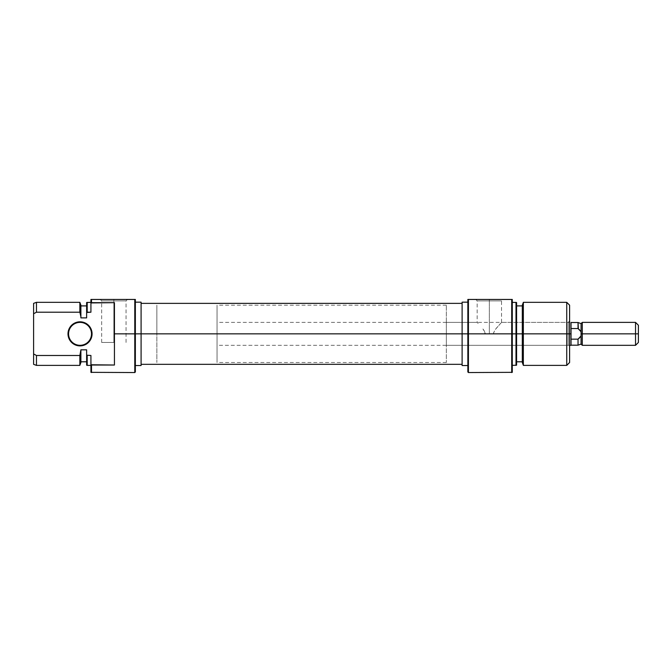 <?xml version="1.0" encoding="UTF-8"?>
<svg xmlns="http://www.w3.org/2000/svg" width="672" height="672" viewBox="0 0 672 672"><rect width="100%" height="100%" fill="white"/><g stroke="black" fill="none" stroke-linecap="round" stroke-linejoin="round"><path stroke-width="0.5" stroke-dasharray="3.36 2.52" d="M70.022 340.536L68.225 336.202L67.998 333.85L68.569 333.85A11.466 11.466 0 0 1 80.035 322.384A11.466 11.466 0 0 1 91.501 333.85A11.466 11.466 0 0 1 80.035 345.316A11.466 11.466 0 0 1 68.569 333.85L67.998 333.85A12.037 12.037 0 0 0 80.035 345.887A12.037 12.037 0 0 0 92.072 333.85L91.501 333.85A11.466 11.466 0 0 0 80.035 322.384A11.466 11.466 0 0 0 68.569 333.85A11.466 11.466 0 0 0 80.035 345.316A11.466 11.466 0 0 0 91.501 333.85L92.072 333.85A12.037 12.037 0 0 0 80.035 321.812A12.037 12.037 0 0 0 67.998 333.85L68.225 331.498L70.022 327.163M134.778 299.452L135.358 299.452L135.358 333.85L134.778 333.85L134.778 299.452L134.778 333.85L135.358 333.85L135.358 371.969L135.358 302.173L135.358 365.526L135.358 302.173L135.358 365.526L135.358 333.85L156.853 333.85L141.086 333.85L141.086 305.189L141.086 333.85L135.358 333.85L135.358 299.452L91.501 299.452L91.501 302.677L91.501 299.452L134.778 299.452M134.778 372.548L134.778 333.85L114.433 333.85L114.433 302.677L90.93 302.938L90.93 299.452L91.501 299.452L90.93 299.452L90.93 312.211L87.2 312.211L87.2 302.324L87.2 312.211L86.629 312.514L86.629 302.526L86.629 317.873L80.892 317.873L80.892 305.903L80.892 317.873L80.892 305.903L80.892 317.873L79.85 312.211L36.464 312.211L36.464 302.324L36.464 312.211L33.6 313.757L33.6 303.366L33.6 353.942L33.6 313.757L36.464 312.211L79.85 312.211L79.85 302.324L79.85 312.211L80.892 317.873L86.629 317.873L86.629 305.903L86.629 317.873L86.629 305.903L86.629 317.873L86.629 312.514L90.93 312.211L90.93 302.324L90.93 312.211L90.93 302.324L90.93 312.211L90.93 302.938L91.501 302.677L114.433 302.677L114.433 365.022L114.433 333.85L134.778 333.85L134.778 372.548M113.862 300.888L101.674 300.888L113.862 300.888L113.862 342.451L101.674 342.451L113.862 342.451L113.862 300.888L101.674 300.888L113.862 300.888L113.862 342.451L113.862 300.888L126.042 300.888L113.862 300.888L113.862 299.452L100.246 299.452L127.47 299.452L100.246 299.452L113.862 299.452L113.862 300.888L126.042 300.888L113.862 300.888M156.853 333.85L156.853 305.189L156.853 333.85L141.086 333.85L141.086 365.526L141.086 305.189L141.086 362.51L141.086 333.85L156.853 333.85L156.853 362.51L156.853 305.189L156.853 333.85L217.048 333.85L156.853 333.85L156.853 305.189L156.853 333.85L217.048 333.85L217.048 305.189L217.048 333.85L569.604 333.85L568.176 333.85L568.176 345.316L568.176 333.85L569.604 333.85L569.604 346.752L569.604 333.85L566.74 333.85L566.74 302.324L566.74 333.85L522.312 333.85L522.312 305.189L522.312 333.85L516.004 333.85L516.004 302.324L516.004 333.85L511.711 333.85L511.711 299.452L512.282 299.452L512.282 372.338L512.282 302.324L512.282 333.85L516.004 333.85L516.004 365.383L516.583 305.903L516.583 333.85L522.312 333.85L522.312 305.903L522.312 361.796L522.312 305.903L522.312 361.796L522.312 333.85L523.354 333.85L523.354 302.324L523.354 333.85L566.74 333.85L566.74 365.383L566.74 333.85L569.604 333.85L569.604 362.51L569.604 320.956L569.604 346.752L569.604 333.85L489.35 333.85L493.466 333.85L493.651 332.615L493.466 333.85L141.086 333.85L141.086 362.51L141.086 333.85L462.118 333.85L462.118 362.51L462.118 333.85L141.086 333.85L141.086 303.366L141.086 364.333L141.086 303.366L141.086 362.51L141.086 305.189L141.086 333.85L462.118 333.85L462.118 303.366L462.118 364.333L462.118 305.189L462.118 364.333L462.118 333.85L141.086 333.85L141.086 364.333L141.086 333.85L462.118 333.85L462.118 305.189L462.118 333.85L446.351 333.85L446.351 305.189L446.351 345.316L446.351 333.85L568.176 333.85L568.176 345.316L568.176 333.85L493.466 333.85L568.176 333.85L568.176 322.384L568.176 333.85L569.604 333.85L569.604 320.956L569.604 333.85L217.048 333.85L217.048 322.384L217.048 333.85L571.04 333.85L217.048 333.85L217.048 345.316L217.048 305.189L217.048 362.51L217.048 322.384L217.048 362.51L217.048 333.85L156.853 333.85L156.853 362.51L156.853 333.85M141.086 302.173L141.086 333.85L141.086 302.173M91.501 365.022L114.433 365.022L114.433 302.677L114.433 365.022L114.433 302.677L114.433 365.022L91.501 365.022L91.501 372.548L90.93 355.488L90.93 365.383L90.93 355.488L90.93 365.383L90.93 355.488L90.93 364.762L91.501 365.022M80.892 349.826L80.892 362.51L80.892 349.826L86.629 349.826L86.629 361.796L86.629 349.826L86.629 361.796L86.629 349.826L87.2 365.383L87.2 355.488L90.93 355.488L86.629 355.186L86.629 349.826L80.892 349.826L80.892 361.796L80.892 349.826M33.6 364.333L33.6 353.942L33.6 364.333M79.85 355.488L36.464 355.488L36.464 365.383L36.464 355.488L79.85 355.488L79.85 365.383L79.85 355.488L80.892 351.044L80.077 354.572M90.93 372.338L90.93 364.762L90.93 372.338M86.629 365.173L86.629 355.186L86.629 365.173M80.892 305.189L80.892 316.655L80.892 305.189M75.432 322.728L77.683 322.039M82.387 322.039L84.638 322.728M88.544 325.34L90.048 327.163L91.846 331.498M91.846 336.202L90.048 340.536L88.544 342.359M84.638 344.971L82.387 345.66M113.862 342.451L101.674 342.451L113.862 342.451M113.862 299.452L127.47 299.452L113.862 299.452M468.426 333.85L468.426 372.548L468.426 333.85L512.282 333.85L512.282 365.383L512.282 299.452L511.711 299.452L511.711 372.548L511.711 333.85L468.426 333.85L468.426 299.452L511.711 299.452L468.426 299.452L468.426 333.85L467.855 333.85L468.426 333.85M467.855 371.969L467.855 333.85L462.118 333.85L462.118 302.173L462.118 333.85L467.855 333.85L467.855 299.452L468.426 299.452L467.855 299.452L467.855 371.969M489.35 300.888L501.53 300.888L489.35 300.888L489.35 299.452L489.35 333.85L489.35 300.888L501.53 300.888L489.35 300.888L489.35 333.85L493.466 333.85L494.113 331.464L493.466 333.85L446.351 333.85L485.234 333.85L485.05 332.606L485.234 333.85L493.466 333.85L489.35 333.85L489.35 300.888L477.17 300.888L489.35 300.888L489.35 299.452L502.967 299.452L475.734 299.452L502.967 299.452L489.35 299.452L489.35 300.888L477.17 300.888L489.35 300.888M495.407 329.398L500.564 323.417L495.407 329.398L493.651 332.615L495.407 329.414M501.287 322.652L496.112 328.482L501.53 322.384L568.176 322.384L568.176 333.85L568.176 322.384L569.604 320.956M516.583 302.526L516.583 365.173L516.583 302.526M569.604 305.189L569.604 333.85L569.604 305.189M446.351 333.85L446.351 322.384L446.351 333.85L462.118 333.85L462.118 362.51L462.118 305.189L462.118 362.51L462.118 333.85L446.351 333.85L446.351 362.51L446.351 333.85M484.588 331.464L483.286 329.398L485.234 333.85L489.35 333.85L485.234 333.85L484.588 331.464L482.58 328.474L484.588 331.456M477.414 322.652L478.128 323.408L477.17 322.384L477.17 300.888L475.734 299.452L489.35 299.452L475.734 299.452M523.354 365.383L523.354 333.85L523.354 365.383M522.312 362.51L522.312 333.85L522.312 362.51M462.118 365.526L462.118 333.85L462.118 365.526M571.04 322.384L571.04 345.316L571.04 322.384L217.048 322.384M581.07 331.766L581.07 323.602L581.07 331.766L578.038 328.541L578.038 322.501L578.038 328.541L571.04 328.541L571.04 322.501L571.04 345.198L571.04 322.501L571.04 328.541L578.038 328.541L581.07 331.766L581.07 344.098L581.07 331.766L581.07 335.941L581.07 331.766L581.07 333.85L582.288 333.85L581.07 333.85L581.07 335.941L581.07 331.766M582.288 322.384L582.288 333.85L582.288 322.384M635.536 333.85L635.536 322.384L635.536 333.85L582.288 333.85L635.536 333.85L635.536 345.316L635.536 333.85L638.4 333.85L635.536 333.85M638.4 325.248L638.4 342.451L638.4 325.248M579.701 337.697L581.07 335.941L579.701 337.697M578.038 345.198L578.038 339.158L578.038 345.198M582.288 345.316L582.288 333.85L582.288 345.316M571.04 339.158L578.038 339.158L571.04 339.158L571.04 345.198L571.04 339.158M101.674 342.451L101.674 300.888L100.246 299.452M446.351 305.189L217.048 305.189M446.351 362.51L217.048 362.51M126.042 342.451L126.042 300.888L127.47 299.452M446.351 345.316L568.176 345.316L569.604 346.752M501.53 322.384L501.53 300.888L502.967 299.452M446.351 322.384L477.17 322.384M569.604 345.316L217.048 345.316"/><path stroke-width="1.01" d="M91.846 331.498L92.072 333.85L91.501 333.85A11.466 11.466 0 0 0 80.035 322.384A11.466 11.466 0 0 0 68.569 333.85A11.466 11.466 0 0 0 80.035 345.316A11.466 11.466 0 0 0 91.501 333.85L92.072 333.85A12.037 12.037 0 0 1 80.035 345.887A12.037 12.037 0 0 1 67.998 333.85L68.569 333.85A11.466 11.466 0 0 1 80.035 322.384A11.466 11.466 0 0 1 91.501 333.85A11.466 11.466 0 0 1 80.035 345.316A11.466 11.466 0 0 1 68.569 333.85L67.998 333.85L68.914 338.461L71.526 342.359L75.432 344.971L80.035 345.887L82.387 345.66L86.722 343.862L90.048 340.536L91.157 338.461L91.846 336.202L91.846 331.498L90.048 327.163L88.544 325.34L86.722 323.837L82.387 322.039L77.683 322.039L75.432 322.728L73.349 323.837L70.022 327.163L68.225 331.498L67.998 333.85A12.037 12.037 0 0 1 80.035 321.812A12.037 12.037 0 0 1 92.072 333.85L91.846 336.202M135.358 371.969L135.358 299.452L134.778 299.452L134.778 372.548L134.778 333.85L114.433 333.85L114.433 365.022L91.501 365.022L91.501 372.548L91.501 365.022L90.93 364.762L90.93 372.338L134.778 372.548L135.358 371.969L134.778 299.452L91.501 299.452L91.501 302.677L114.433 302.677L114.433 333.85L141.086 333.85L141.086 302.173L141.086 333.85L135.358 333.85L135.358 299.452L90.93 299.452L90.93 312.211L90.93 302.938L91.501 302.677L91.501 299.452L90.93 299.452L90.93 302.938L114.433 302.677L114.433 365.022L90.93 364.762L90.93 372.338M33.6 303.366L33.6 313.757L36.464 312.211L79.85 312.211L79.85 302.324L79.85 312.211L80.892 316.655L80.892 305.189L79.85 302.324L36.464 302.324L36.464 312.211L36.464 302.324L33.6 303.366L33.6 364.333L36.464 365.383L36.464 355.488L33.6 353.942L36.464 355.488L36.464 365.383L79.85 365.383L79.85 355.488L36.464 355.488L33.6 353.942L33.6 364.333M80.892 362.51L80.892 349.826L79.85 355.488L79.85 365.383L80.892 362.51L80.892 351.044L79.85 355.488L36.464 355.488L33.6 353.942L33.6 313.757L36.464 312.211L79.85 312.211L80.892 316.655L80.892 305.189M80.892 317.873L86.629 317.873L86.629 312.514L86.629 317.873L80.892 317.873L80.892 316.655L80.892 317.873M86.629 302.526L86.629 312.514L90.93 312.211L87.2 312.211L87.2 302.324L87.2 312.211L86.629 312.514L86.629 302.526L90.93 302.324M86.629 365.173L86.629 355.186L90.93 355.488L90.93 364.762L90.93 355.488L86.629 355.186L86.629 349.826L86.629 365.173L87.2 365.383L87.2 355.488L86.629 355.186L87.2 355.488L87.2 365.383L90.93 365.383M86.629 349.826L80.892 349.826L86.629 349.826M141.086 365.526L141.086 333.85L462.118 333.85L141.086 333.85L141.086 365.526L135.358 365.526M79.876 355.404L80.077 354.572M70.022 327.163L73.349 323.837L75.432 322.728M77.683 322.039L82.387 322.039M84.638 322.728L88.544 325.34M88.544 342.359L84.638 344.971M82.387 345.66L77.683 345.66L75.432 344.971L73.349 343.862L70.022 340.536M468.426 299.452L467.855 299.452L467.855 333.85L468.426 333.85L468.426 299.452L468.426 333.85L467.855 333.85L467.855 371.969L467.855 333.85L462.118 333.85L467.855 333.85L467.855 299.452L511.711 299.452L511.711 372.548L511.711 299.452L468.426 299.452M512.282 372.338L512.282 333.85L516.004 333.85L516.004 302.324L516.004 333.85L512.282 333.85L512.282 372.338L468.426 372.548L468.426 333.85L511.711 333.85L468.426 333.85L468.426 372.548L467.855 371.969M523.354 333.85L523.354 302.324L523.354 333.85L569.604 333.85L569.604 305.189L569.604 333.85L566.74 333.85L566.74 302.324L566.74 333.85L523.354 333.85L523.354 365.383L523.354 333.85L522.312 333.85L523.354 333.85M522.312 305.189L522.312 362.51L522.312 333.85L516.583 333.85L516.583 302.526L516.583 333.85L522.312 333.85L522.312 305.189L523.354 302.324L566.74 302.324L569.604 305.189M516.004 333.85L516.583 333.85L516.004 333.85L516.004 365.383L516.004 333.85M512.282 333.85L511.711 333.85L512.282 333.85L512.282 299.452L511.711 299.452L512.282 299.452L512.282 333.85M462.118 302.173L462.118 365.526L462.118 302.173L467.855 302.173M569.604 362.51L569.604 333.85L569.604 362.51L566.74 365.383L566.74 333.85L566.74 365.383L523.354 365.383L522.312 362.51M516.583 365.173L516.583 333.85L516.583 365.173L512.282 365.383M571.04 333.85L571.04 322.384L571.04 333.85L569.604 333.85L571.04 333.85L571.04 345.316L571.04 333.85M578.348 328.784L578.038 322.501L578.038 328.541L581.07 331.766L581.07 323.602L581.07 333.85L582.288 333.85L582.288 322.384L582.288 333.85L638.4 333.85L638.4 325.248L638.4 333.85L635.536 333.85L635.536 322.384L635.536 333.85L582.288 333.85L582.288 345.316L582.288 333.85L581.07 333.85L581.07 335.941L578.038 339.158L578.038 345.198L578.038 339.158L571.04 339.158L578.038 339.158L579.701 337.697M638.4 342.451L638.4 333.85L638.4 342.451L635.536 345.316L635.536 333.85L635.536 345.316L582.288 345.316L581.07 344.098L581.07 335.941L581.07 344.098L578.038 345.198L571.04 345.198M579.709 330.011L581.07 331.766L581.07 335.941L579.709 337.688M578.038 328.541L571.04 328.541L578.038 328.541L579.701 330.002M135.358 302.173L141.086 302.173M80.892 305.903L86.629 305.903M86.629 361.796L80.892 361.796M462.118 303.366L141.086 303.366M462.118 364.333L141.086 364.333M512.282 302.324L516.583 302.526M522.312 305.903L516.583 305.903M522.312 361.796L516.583 361.796M467.855 365.526L462.118 365.526M571.04 322.501L578.038 322.501L581.07 323.602L582.288 322.384L635.536 322.384L638.4 325.248M571.04 345.316L569.604 345.316"/></g></svg>
